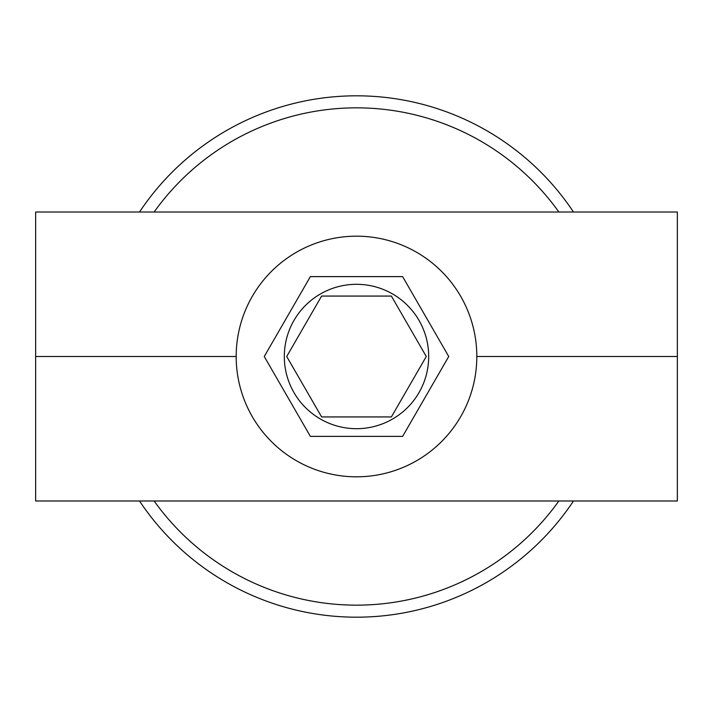 <?xml version="1.0" encoding="UTF-8"?>
<svg xmlns="http://www.w3.org/2000/svg" width="713" height="713" viewBox="0 0 713 713"><rect width="100%" height="100%" fill="white"/><g stroke="black" fill="none" stroke-linecap="round" stroke-linejoin="round"><path stroke-width="1.07" d="M476.819 356.5A120.319 120.319 0 0 0 356.5 236.181A120.319 120.319 0 0 0 236.181 356.5A120.319 120.319 0 0 0 356.5 476.819A120.319 120.319 0 0 0 476.819 356.5L677.35 356.5L677.35 212.011L35.65 212.011L35.65 500.989L677.35 500.989L677.35 356.5M428.691 356.5A72.191 72.191 0 0 0 356.5 284.309A72.191 72.191 0 0 0 284.309 356.5A72.191 72.191 0 0 0 356.5 428.691A72.191 72.191 0 0 0 428.691 356.5M321.608 416.936L286.715 356.5L321.608 296.064L391.392 296.064L426.285 356.5L391.392 416.936L321.608 416.936M573.484 500.989A260.691 260.691 0 0 1 139.516 500.989A260.691 260.691 0 0 0 573.484 500.989M139.516 212.011A260.691 260.691 0 0 1 573.484 212.011A260.691 260.691 0 0 0 139.516 212.011M236.181 356.5L35.65 356.5M402.622 276.617L448.744 356.5L402.622 436.383L310.378 436.383L264.256 356.5L310.378 276.617L402.622 276.617M558.867 500.989A248.659 248.659 0 0 1 154.133 500.989M154.133 212.011A248.659 248.659 0 0 1 558.867 212.011"/></g></svg>
